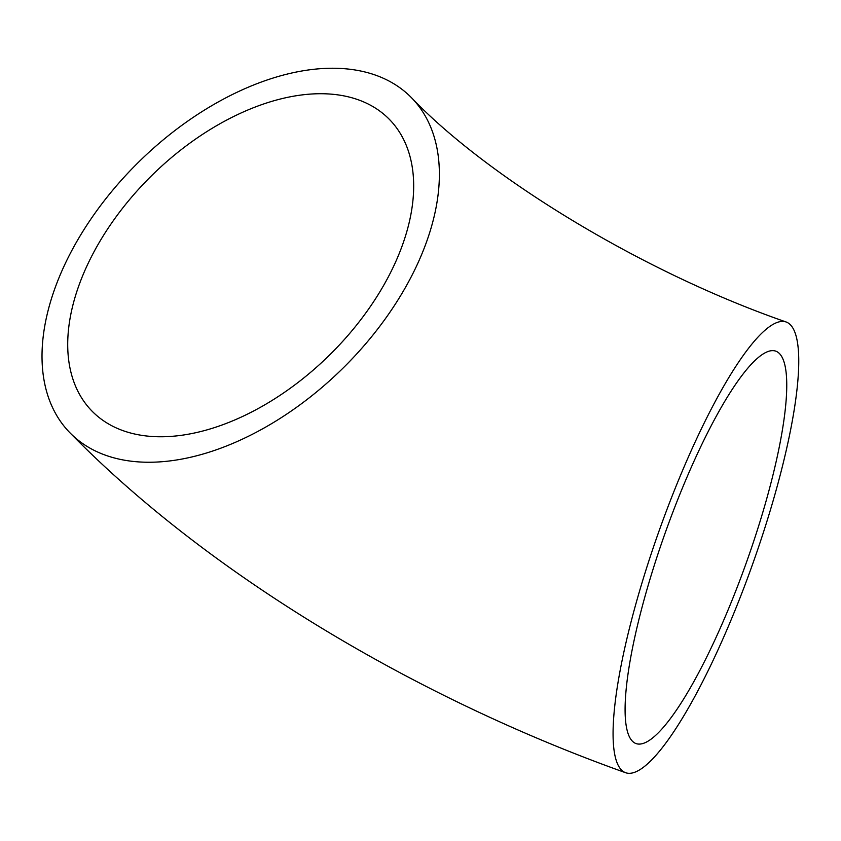 <?xml version="1.0" encoding="UTF-8"?>
<svg xmlns="http://www.w3.org/2000/svg" width="841" height="841" viewBox="0 0 841 841"><rect width="100%" height="100%" fill="white"/><g stroke="black" fill="none" stroke-linecap="round" stroke-linejoin="round"><path stroke-width="1.26" d="M713.147 643.712A208.284 43.28 109.6 0 0 775.938 351.202A208.284 43.28 109.6 0 0 698.692 451.028A208.284 43.28 109.6 0 0 635.901 743.528A208.284 43.28 109.6 0 0 713.147 643.712M87.664 264.389A208.284 126.329 135.5 0 1 236.237 115.249A208.284 126.329 135.5 0 1 389.372 119.369A208.284 126.329 135.5 0 1 393.725 266.092A208.284 126.329 135.5 0 1 245.151 415.244A208.284 126.329 135.5 0 1 92.026 411.123A208.284 126.329 135.5 0 1 87.664 264.389M64.925 264.263A239.233 145.104 -44.5 0 0 69.94 432.789A239.233 145.104 -44.5 0 0 245.814 437.53A239.233 145.104 -44.5 0 0 416.463 266.219A239.233 145.104 -44.5 0 0 411.459 97.693A239.233 145.104 -44.5 0 0 235.575 92.962A239.233 145.104 -44.5 0 0 64.925 264.263M714.219 658.019A239.233 49.714 -70.4 0 1 625.494 772.679A239.233 49.714 -70.4 0 1 697.61 436.71A239.233 49.714 -70.4 0 1 786.346 322.061A239.233 49.714 -70.4 0 1 714.219 658.019M69.94 432.789C207.065 572.889 413.856 697.189 625.494 772.679M411.459 97.693C485.814 175.685 640.022 271.338 786.346 322.061"/></g></svg>
